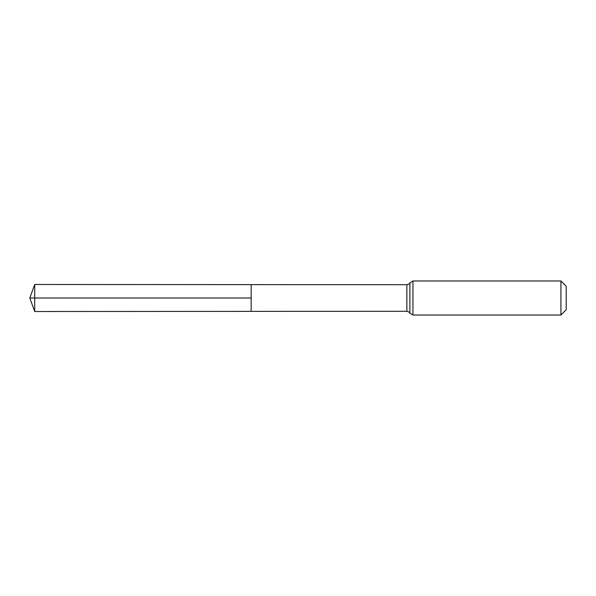<?xml version="1.0" encoding="UTF-8"?>
<svg xmlns="http://www.w3.org/2000/svg" width="596" height="596" viewBox="0 0 596 596"><rect width="100%" height="100%" fill="white"/><g stroke="black" fill="none" stroke-linecap="round" stroke-linejoin="round"><path stroke-width="0.89" d="M560.918 280.969L566.2 286.251L566.2 309.749L560.918 315.031L560.918 280.969L412.946 280.969L409.899 282.847C410.055 283.405 409.042 284.031 406.859 284.717L406.859 311.283L251.169 311.38L251.169 284.62L251.169 311.38L34.717 311.514L34.717 298L251.169 298L29.8 298L251.169 298M406.859 284.717L34.717 284.486L34.717 298M409.899 282.847L409.899 313.153C410.055 312.595 409.042 311.969 406.859 311.283M412.946 280.969L412.946 315.031L409.899 313.153M560.918 315.031L412.946 315.031M34.717 284.486L29.8 298L34.717 311.514"/></g></svg>
